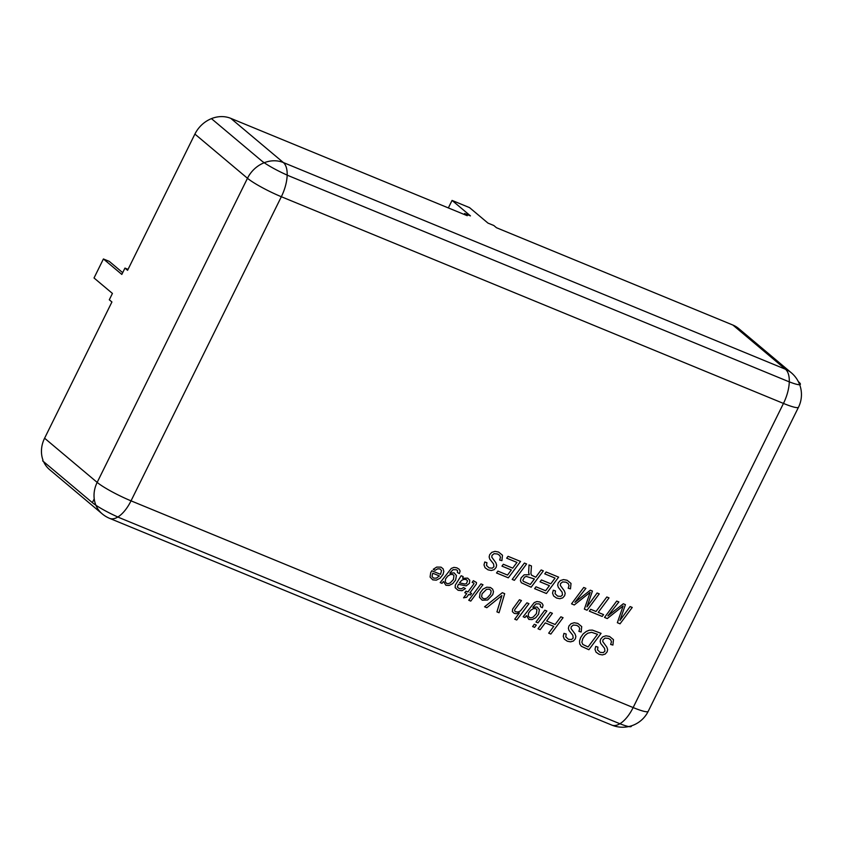 <?xml version="1.0" encoding="UTF-8"?>
<svg xmlns="http://www.w3.org/2000/svg" width="843" height="843" viewBox="0 0 843 843"><rect width="100%" height="100%" fill="white"/><g stroke="black" fill="none" stroke-linecap="round" stroke-linejoin="round"><path stroke-width="1.26" d="M42.993 460.173A28.514 24.984 130 0 1 42.15 457.38A28.514 24.984 -50 0 1 44.595 438.212L111.919 301.984L109.295 299.781L112.425 293.438L94.026 277.979L103.415 258.97L121.824 274.428L124.954 268.095L127.578 270.308L194.902 134.079A28.514 24.984 130 0 1 209.032 119.727A28.514 24.984 130 0 1 230.782 118.357L467.243 215.703L464.619 213.49L470.457 215.892L452.059 200.423L460.815 204.027L469.572 207.641L487.971 223.1L493.808 225.502L496.443 227.715L732.904 325.061A28.514 24.984 -50 0 1 738.721 328.58L791.292 372.764A28.514 24.984 -50 0 0 785.465 369.245L732.904 325.061M464.619 213.49L464.156 214.428M124.954 268.095L128.041 269.37M452.059 200.423L448.35 207.915M103.415 258.97L109.263 261.372L122.699 272.668M43.604 461.658A28.514 24.984 130 0 0 49.611 469.646L102.182 513.84A28.514 28.514 0 0 0 109.664 518.382A28.514 13.225 112.4 0 0 131.034 500.847A28.514 3.699 -153.7 0 1 97.166 482.396L44.595 438.212M211.688 118.842L261.393 160.623A24.879 3.224 -153.7 0 0 290.951 176.724L787.225 381.025A24.879 3.224 -153.7 0 0 800.344 384.345A24.879 3.224 -153.7 0 0 798.426 381.71L798.342 381.637M42.656 460.868L92.361 502.649A24.879 3.224 -153.7 0 0 121.908 518.74L618.182 723.052A24.879 3.224 -153.7 0 0 631.312 726.36L631.597 725.791M612.914 645.064L610.648 644.442L611.47 641.776L610.68 639.858L608.53 638.414L605.063 638.109L602.977 639.826L602.766 641.586L606.844 647.161L607.624 649.553L607.108 651.881L605.19 654.073L602.334 654.927L599.036 654.273L596.033 652.155L595 649.373L595.727 646.423L597.929 647.108L597.529 649.911L600.079 652.345L603.293 652.608L604.926 651.144L604.579 648.362L600.732 643.494L600.132 641.375L600.68 639.099L602.808 636.771L605.98 635.801L609.573 636.476L613.462 639.647L612.914 645.064M601.08 633.356L588.888 649.721L581.385 646.296L579.763 644.02L579.52 641.017L580.637 637.582L583.166 633.925L586.264 631.46L589.32 630.195L592.366 630.1L601.08 633.356M597.508 634.315L591.628 632.324L587.708 633.219L585.021 635.369L582.798 638.625L581.849 642.218L582.861 644.484L588.077 646.96L597.508 634.315M581.164 631.997L578.899 631.375L579.721 628.699L578.93 626.792L576.781 625.337L573.314 625.042L571.227 626.76L571.017 628.52L575.095 634.094L575.874 636.476L575.358 638.815L573.44 641.007L570.585 641.86L567.286 641.196L564.283 639.078L563.25 636.307L563.978 633.356L566.18 634.041L565.779 636.834L568.33 639.268L571.543 639.542L573.177 638.077L572.829 635.295L568.983 630.427L568.382 628.298L568.93 626.022L571.059 623.694L574.231 622.735L577.824 623.409L581.712 626.581L581.164 631.997M563.061 617.698L550.848 634.062L548.677 633.167L553.746 626.36L545.263 622.872L540.194 629.679L538.013 628.773L550.205 612.408L552.397 613.314L546.654 621.017L555.115 624.505L560.869 616.802L563.061 617.698M546.822 611.017L537.982 622.861L535.969 622.029L544.799 610.184L546.822 611.017M536.317 625.095L534.61 627.382L532.607 626.549L534.314 624.273L536.317 625.095M542.344 607.75L540.405 606.697L540.458 604.726L539.162 603.883L536.032 603.83L533.587 606.412L532.871 607.371L537.075 607.002L539.372 609.679L538.582 614.231L535.663 617.814L532.038 619.616L528.877 619.415L526.422 615.632L525.01 617.519L523.155 616.749L534.272 602.576L536.907 601.533L539.836 601.986L542.102 603.398L543.071 605.179L542.344 607.75M536.422 613.588L536.917 609.7L535.779 608.646L533.429 608.593L530.69 610.269L528.593 613.03L528.161 615.885L529.699 617.645L531.332 617.803L533.271 617.034L536.422 613.588M528.94 603.662L516.748 620.016L514.725 619.194L519.404 612.893L516.485 613.704L514.23 613.388L512.354 611.618L512.639 609.067L519.436 599.742L521.459 600.574L514.736 609.71L514.63 610.901L515.6 611.776L517.992 612.018L520.384 610.964L526.917 602.829L528.94 603.662M504.683 593.672L499.045 612.735L496.938 611.87L501.891 595.558L486.832 607.708L484.588 606.781L502.333 592.703L504.683 593.672M492.755 594.642L487.644 600.005L482.228 600.216L479.488 597.35L480.099 592.903L482.955 589.141L486.748 587.192L490.457 587.497L492.649 589.173L493.492 591.691L492.755 594.642M490.626 594.03L491.174 590.964L489.583 589.194L486.559 589.32L482.101 593.735L481.574 596.749L483.144 598.541L485.115 598.772L487.233 597.929L490.626 594.03M482.976 584.736L470.773 601.101L468.75 600.269L480.953 583.904L482.976 584.736M472.143 582.365L473.366 580.711L476.474 582.524L476.348 584.062L469.951 592.798L471.553 593.461L470.383 595.032L468.782 594.378L466.622 597.265L463.566 597.824L466.769 593.546L464.778 592.724L465.958 591.154L467.939 591.965L473.892 583.883L473.977 583.208L472.143 582.365M462.617 578.277L467.623 578.108L469.751 580.237L469.435 583.324L466.19 585.874L458.371 584.315L457.338 587.076L459.098 588.519L461.479 588.772L463.502 587.539L465.441 588.583L462.017 590.68L458.097 590.279L455.178 587.719L455.283 585.116L461.132 575.737L463.165 576.58L462.617 578.277M459.446 582.871L464.914 584.03L466.411 583.662L467.549 580.827L466.168 579.552L463.956 579.331L461.711 580.311L459.446 582.871M459.382 573.588L457.443 572.545L457.486 570.574L456.2 569.731L453.06 569.668L450.615 572.249L449.899 573.208L454.103 572.85L456.411 575.516L455.61 580.068L452.691 583.651L449.077 585.453L445.905 585.263L443.45 581.47L442.038 583.356L440.183 582.597L451.3 568.414L453.945 567.381L456.864 567.834L459.129 569.236L460.109 571.027L459.382 573.588M453.46 579.436L453.945 575.548L452.807 574.494L450.468 574.431L447.717 576.106L445.62 578.878L445.188 581.723L446.727 583.493L448.371 583.651L450.299 582.871L453.46 579.436M435.104 570.311L433.239 569.299L436.674 567.086L441.015 567.149L443.102 568.804L443.829 571.396L442.996 574.494L440.088 578.193L436.316 580.163L432.744 579.847L430.067 577.034L430.72 572.629L431.827 570.764L440.552 574.357L441.511 570.658L440.109 568.951L437.707 568.846L435.104 570.311M439.382 575.927L432.733 573.187L432.016 576.454L433.544 578.129L436.379 578.14L439.382 575.927M632.239 607.445L620.037 623.809L617.35 622.703L623.146 605.927L607.266 618.551L604.526 617.424L616.728 601.059L618.878 601.944L607.898 615.885L623.314 603.767L625.422 604.642L619.953 620.48L630.1 606.57L632.239 607.445M609.015 597.887L598.203 612.397L603.567 614.6L602.176 616.454L589.31 611.154L590.69 609.299L596.012 611.491L606.823 596.981L609.015 597.887M599.247 593.862L587.055 610.227L584.368 609.12L590.153 592.344L574.273 604.968L571.543 603.841L583.735 587.476L585.896 588.372L574.905 602.313L590.321 590.195L592.429 591.059L586.96 606.897L597.118 592.987L599.247 593.862M570.469 588.857L568.193 588.235L569.014 585.558L568.235 583.651L566.075 582.197L562.618 581.902L560.521 583.619L560.31 585.379L564.389 590.954L565.179 593.335L564.652 595.674L562.734 597.866L559.878 598.72L556.58 598.056L553.577 595.938L552.555 593.166L553.282 590.216L555.484 590.901L555.073 593.693L557.634 596.127L560.848 596.401L562.481 594.937L562.123 592.155L558.287 587.286L557.687 585.158L558.235 582.882L560.353 580.553L563.524 579.584L567.128 580.269L571.017 583.44L570.469 588.857M558.624 577.139L546.412 593.504L534.61 588.646L536 586.791L545.611 590.743L549.415 585.664L540.047 581.807L541.427 579.952L550.806 583.809L555.052 578.098L544.747 573.851L546.138 571.997L558.624 577.139M543.345 570.848L531.143 587.213L521.374 582.755L520.416 580.69L521.09 577.876L524.167 574.821L529.299 574.705L528.656 572.734L529.014 564.947L531.448 565.959L530.911 573.44L531.448 575.116L535.737 577.234L541.153 569.952L543.345 570.848M534.42 578.993L526.317 576.433L524.462 577.192L522.839 580.195L523.313 581.322L530.321 584.452L534.42 578.993M526.59 563.956L514.388 580.311L512.207 579.415L524.409 563.05L526.59 563.956M520.542 561.459L508.329 577.824L496.527 572.966L497.918 571.111L507.528 575.074L511.332 569.984L501.964 566.127L503.355 564.273L512.723 568.129L516.97 562.418L506.675 558.182L508.055 556.327L520.542 561.459M501.922 560.637L499.646 560.015L500.479 557.339L499.688 555.432L497.528 553.977L494.072 553.682L491.985 555.4L491.775 557.16L495.853 562.734L496.632 565.126L496.106 567.455L494.188 569.647L491.332 570.5L488.044 569.847L485.031 567.718L484.008 564.947L484.736 561.996L486.938 562.681L486.527 565.474L489.088 567.908L492.301 568.182L493.935 566.717L493.576 563.935L489.741 559.067L489.14 556.938L489.688 554.662L491.817 552.334L494.978 551.375L498.582 552.049L502.47 555.221L501.922 560.637M230.782 118.357L283.353 162.541L785.465 369.245A28.514 13.225 112.4 0 1 783.463 403.428L633.146 707.562L131.034 500.847L281.341 196.725L783.463 403.428A28.514 3.699 26.3 0 0 798.5 407.222A28.514 28.514 0 0 0 791.292 372.764M194.902 134.079L247.473 178.273L97.166 482.396A28.514 24.984 130 0 0 102.182 513.84M283.353 162.541A28.514 24.984 130 0 0 247.473 178.273A28.514 3.699 26.3 0 0 281.341 196.725A28.514 13.225 112.4 0 0 283.353 162.541M611.786 725.085A28.514 28.514 0 0 0 648.193 711.355A28.514 3.699 -153.7 0 1 633.146 707.562A28.514 13.225 112.4 0 1 611.786 725.085L109.664 518.382M94.226 498.866L92.361 502.649M648.193 711.355L798.5 407.222"/></g></svg>
